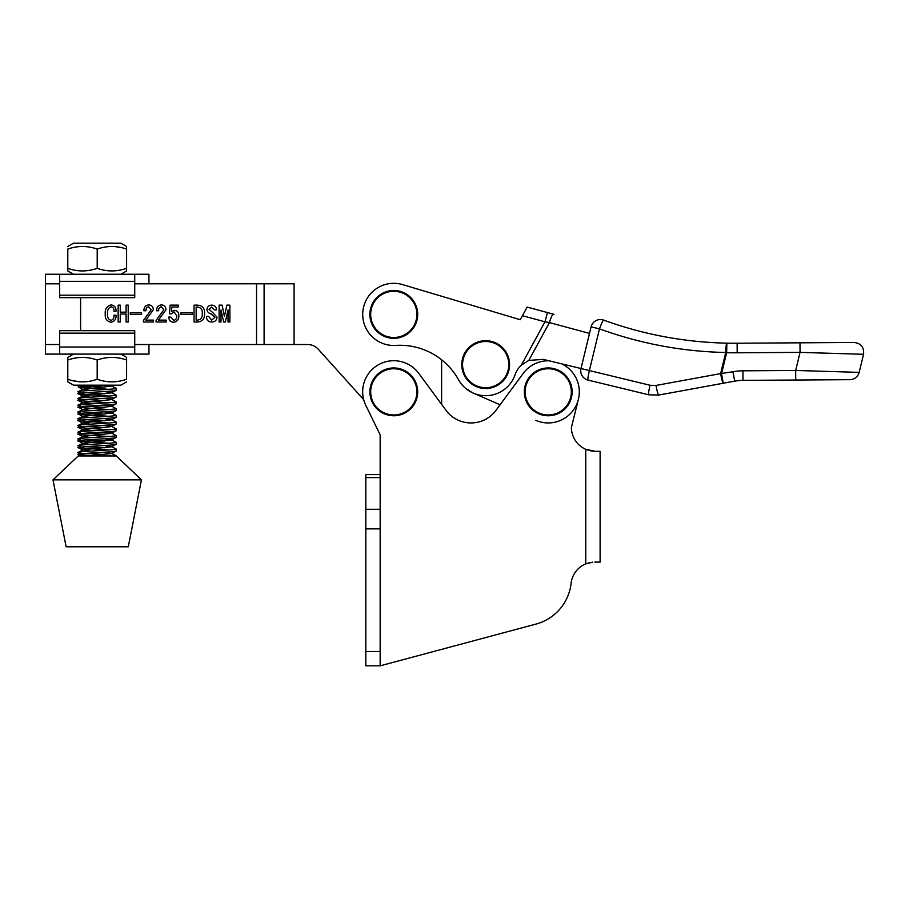 <?xml version="1.0" encoding="UTF-8"?>
<svg xmlns="http://www.w3.org/2000/svg" width="909" height="909" viewBox="0 0 909 909"><rect width="100%" height="100%" fill="white"/><g stroke="black" fill="none" stroke-linecap="round" stroke-linejoin="round"><path stroke-width="1.36" d="M95.559 455.943L78.367 454.477L78.39 452.284L83.014 449.864L90.014 451.137M80.072 454.818C68.652 453.727 104.785 452.602 114.341 451.455L116.136 451L116.136 449.035L114.341 449.489C104.785 450.637 68.652 451.762 80.072 452.864M108.796 450.012L78.572 447.807L78.265 445.671L83.014 443.115L90.002 444.399M80.072 448.08C68.652 446.978 104.785 445.853 114.341 444.706L116.136 444.251L116.136 442.297L114.341 442.74C104.785 443.899 68.652 445.024 80.072 446.114M108.796 443.274L78.572 441.07L78.265 438.922L83.014 436.377L90.002 437.661M80.072 441.342C68.641 440.24 104.785 439.115 114.341 437.968L116.136 437.513L116.136 435.547L114.341 436.002C104.785 437.149 68.641 438.274 80.072 439.377M108.796 436.536L80.072 434.593L78.265 434.15L78.265 432.184L83.014 429.639L111.318 426.605L116.136 424.026L116.136 422.071L114.341 422.515C104.785 423.674 68.641 424.798 80.072 425.889M80.072 434.593C68.641 433.502 104.785 432.377 114.341 431.23L116.136 430.775L116.136 428.809L114.341 429.264C104.785 430.411 68.641 431.536 80.072 432.639M108.796 429.787L78.572 427.582L78.265 425.446L83.014 422.89L90.002 424.173M80.072 427.855C68.641 426.753 104.785 425.628 114.341 424.48L116.034 424.139M108.796 423.049L78.265 420.662L78.265 418.697L83.014 416.152L111.318 413.118L104.353 411.811M80.072 421.117C68.641 420.015 104.785 418.89 114.341 417.742L116.136 417.288L116.136 415.322L114.341 415.777C104.785 416.924 68.641 418.049 80.072 419.151M108.796 416.311L78.572 414.106L78.379 411.834L83.014 409.414L90.002 410.686M80.072 414.368C68.641 413.277 104.785 412.152 114.341 411.004L116.136 410.55L116.136 408.584L114.341 409.039C104.785 410.186 68.641 411.311 80.072 412.413M108.796 409.561L78.56 407.357L78.379 405.096L83.014 402.664L90.002 403.948M80.072 407.63C68.641 406.528 104.785 405.403 114.341 404.255L116.136 403.801L116.136 401.846L114.341 402.289C104.785 403.448 68.641 404.573 80.072 405.664M108.785 402.823L78.56 400.619L78.265 398.472L83.014 395.926L90.002 397.21M80.06 400.892C68.641 399.79 104.785 398.665 114.341 397.517L116.136 397.063L116.136 395.097L114.341 395.551C104.785 396.699 68.641 397.824 80.06 398.926M108.785 396.074L78.56 393.881L78.379 391.609L83.014 389.188L90.002 390.461M80.06 394.142C68.641 393.052 104.785 391.927 114.341 390.779L116.136 390.325L116.136 388.359L114.341 388.813C104.785 389.961 68.641 391.086 80.06 392.188M108.785 389.336L78.367 387.064L98.433 385.177M107.966 385.177L111.398 385.814L116.136 388.359M113.193 385.177L111.318 386.155L83.014 389.188M104.353 391.586L111.398 392.552L116.136 395.097M116.034 390.427L111.318 392.893L83.014 395.926M104.353 398.324L111.398 399.301L116.136 401.846M116.034 397.165L111.318 399.63L83.014 402.664M104.353 405.073L111.398 406.039L116.136 408.584M116.034 403.914L111.318 406.38L83.014 409.414M78.367 414.027L83.083 416.492L90.002 417.436M104.353 418.549L111.318 419.856L83.014 422.89M104.353 425.298L111.398 426.264L116.136 428.809M78.367 427.514L83.083 429.968L90.002 430.911M104.353 432.036L111.398 433.002L116.136 435.547M116.034 430.877L111.318 433.343L83.014 436.377M104.353 438.774L111.318 440.081L83.014 443.115M104.353 445.524L111.318 446.83L83.014 449.864M104.353 452.262L111.318 453.568L86.662 455.943M85.616 399.449L104.399 400.574M85.616 385.973L104.399 387.098M85.616 453.386L104.399 454.511M111.398 453.227L116.022 455.659L141.429 479.85L52.983 479.85L78.276 455.943L115.897 455.943M85.616 419.674L104.399 420.799M111.398 419.526L116.136 422.071M85.616 446.649L104.399 447.773M111.398 446.489L116.136 449.035M85.616 392.711L104.399 393.836M85.616 406.198L104.399 407.323M85.616 412.936L104.399 414.061M111.398 412.777L116.136 415.322M85.616 426.423L104.399 427.548M85.616 433.161L104.399 434.286M85.616 439.899L104.399 441.024M111.398 439.751L116.136 442.297M52.983 479.85L66.13 546.786L128.294 546.786L141.429 479.85M204.593 313.616C204.798 318.775 202.412 321.57 197.435 322.002L194.049 322.002L194.049 305.14L197.435 305.14C202.502 305.492 204.889 308.321 204.593 313.616M212.479 312.276L217.001 317.139C216.728 320.332 214.956 321.945 211.683 322.002C208.479 321.888 206.741 320.252 206.468 317.082L206.468 316.377L208.57 316.377L211.683 320.127L214.899 317.355L211.411 314.094C208.9 313.503 207.4 312.026 206.934 309.662C207.229 306.822 208.831 305.31 211.74 305.129C214.74 305.265 216.342 306.844 216.535 309.878L214.433 309.878L211.74 307.003L209.036 309.31L212.479 312.276M192.174 312.628L192.174 314.275L180.925 314.275L180.925 312.628L192.174 312.628M166.165 320.127L166.165 322.002L156.098 322.002L156.098 320.423L163.825 309.742L161.359 306.776C159.359 307.242 158.473 308.56 158.677 310.764L156.564 310.764C156.518 307.287 158.132 305.333 161.393 304.901C164.381 305.14 165.892 306.788 165.938 309.844L158.439 320.127L166.165 320.127M141.565 312.639L141.565 314.275L130.328 314.275L130.328 312.639L141.565 312.639M113.932 315.207L116.034 315.207C116.25 319.15 114.557 321.502 110.943 322.24C106.819 321.332 104.921 318.627 105.262 314.116C104.796 309.185 106.739 306.117 111.091 304.901C114.557 305.469 116.204 307.572 116.034 311.23L113.92 311.23C114.193 308.799 113.25 307.31 111.114 306.776C108.262 308.003 107.092 310.389 107.603 313.923C107.148 317.196 108.285 319.343 111.012 320.366C113.295 319.582 114.273 317.866 113.932 315.207M134.737 344.534L307.662 344.522A14.339 14.339 0 0 1 318.32 349.272L363.702 399.676M256.531 344.522L256.531 283.801L134.725 283.813M128.214 305.14L128.214 322.002L126.112 322.002L126.112 314.037L120.249 314.037L120.249 322.002L118.147 322.002L118.147 305.14L120.249 305.14L120.249 312.162L126.112 312.162L126.112 305.14L128.214 305.14M153.519 320.127L153.519 322.002L143.44 322.002L143.44 320.423L151.178 309.742L148.701 306.776C146.713 307.242 145.815 308.56 146.019 310.764L143.917 310.764C143.872 307.287 145.474 305.333 148.746 304.901C151.735 305.14 153.246 306.788 153.28 309.844L145.792 320.127L153.519 320.127M174.63 310.287C177.573 310.844 178.971 312.696 178.823 315.866C178.891 319.616 177.141 321.741 173.585 322.24C170.528 321.934 168.926 320.218 168.744 317.082L170.858 317.082L173.733 320.366C175.948 319.843 176.948 318.332 176.71 315.843L174.221 311.935L171.324 313.81L169.449 313.81L170.153 305.14L178.346 305.14L178.346 307.015L171.881 307.015L171.517 311.492L174.63 310.287M229.886 305.129L229.897 322.002L228.023 322.002L228.023 309.969L225.33 322.002L223.671 322.002L220.989 309.969L220.989 322.002L219.114 322.002L219.114 305.129L222.114 305.129L224.409 316.252L226.898 305.129L229.886 305.129M59.664 344.534L45.45 344.534L45.461 283.813L59.664 283.813M256.531 283.801L294.209 283.801M196.151 320.127L197.287 320.127C200.946 319.707 202.593 317.536 202.252 313.616C202.605 309.674 200.946 307.481 197.287 307.003L196.151 307.003L196.151 320.127M549.047 360.793A31.076 31.076 0 0 0 523.209 373.417L496.03 410.3A31.076 31.076 0 0 1 445.989 410.3L441.604 404.346L441.604 359.782M294.096 344.522L294.096 283.801M148.951 344.534L148.951 354.101L134.737 354.101L134.737 333.148L59.664 333.16L59.664 354.101L45.45 354.101L45.45 274.257L59.664 274.245L59.664 295.198L134.737 295.186L134.725 274.245L148.94 274.245L148.94 283.813M318.32 349.272A14.339 14.339 0 0 0 307.662 344.522M473.884 393.37L500.086 404.789L473.884 393.37M535.81 420.356A31.076 31.076 0 0 0 576.476 404.812A31.076 31.076 0 0 0 561.728 363.861A31.076 31.076 0 0 1 578.385 399.346L571.42 427.412L578.385 399.346M134.737 333.148L134.737 330.683L59.664 330.683L59.664 333.16M126.601 357.385L120.897 354.101L134.737 354.101L59.664 354.101L73.504 354.101L67.8 357.396L67.8 379.258C77.572 382.712 87.366 382.712 97.183 379.258C106.967 382.712 116.772 382.712 126.59 379.258L126.601 357.385L126.59 379.258M393.79 368.759A23.1 23.1 0 0 1 416.89 391.859A23.1 23.1 0 0 1 393.79 414.958A23.1 23.1 0 0 1 370.69 391.859A23.1 23.1 0 0 1 393.79 368.759M393.79 367.952A23.907 23.907 0 0 1 417.697 391.859A23.907 23.907 0 0 1 393.79 415.765A23.907 23.907 0 0 1 369.883 391.859A23.907 23.907 0 0 1 393.79 367.952A23.907 23.907 0 0 1 417.697 391.859A23.907 23.907 0 0 1 393.79 415.765A23.907 23.907 0 0 1 369.883 391.859A23.907 23.907 0 0 1 393.79 367.952M126.601 381.882L120.897 385.177L73.504 385.177L67.8 381.882L67.8 379.258M126.59 360.009C116.818 356.567 107.012 356.567 97.183 360.021L97.183 379.258M97.183 360.021C87.412 356.567 77.617 356.567 67.789 360.021M80.64 381.837L73.118 380.769M102.865 385.177L112.921 385.177M520.266 319.707L505.665 315.378M465.249 388.052L472.385 392.711M522.436 315.718L527.152 307.083L547.457 312.56L544.968 321.797L522.436 315.718L520.243 319.729L402.676 284.619A31.076 31.076 0 0 0 367.577 331.092A31.076 31.076 0 0 0 395.756 345.42A66.936 66.936 0 0 1 458.511 379.723A31.088 31.088 0 0 0 515.051 374.769A23.907 23.907 0 0 1 521.289 365.179L528.811 360.407L543.264 359.385L580.999 368.531L591.1 326.842A9.567 9.567 0 0 1 603.667 320.116C643.47 334.557 684.522 342.238 726.848 343.159L726.655 352.715L721.53 373.838L723.257 383.246L658.639 395.074A9.567 0.852 -100.4 0 1 656.003 385.439L720.621 373.61A9.567 0.852 79.6 0 0 723.257 383.246L734.677 381.155L732.949 371.747A57.381 57.381 0 0 1 742.903 370.815L795.67 370.463L859.164 372.372C857.755 376.917 854.676 379.348 849.938 379.678M505.029 315.184L402.676 284.619M547.457 312.56L553.933 314.309M553.456 314.184A9.567 1.682 105.1 0 0 549.445 322.593L544.968 321.797L521.289 365.179M732.949 371.747L720.621 373.61L725.746 352.499A9.567 0.92 -88.8 0 1 726.848 343.159A382.507 382.507 0 0 0 737.131 343.227L854.199 342.466L799.988 342.818L800.056 352.385L737.188 352.794A392.074 392.074 0 0 1 726.655 352.715L725.746 352.499C682.364 351.556 640.277 343.682 599.486 328.876A9.567 0.932 -70 0 1 599.565 328.649A9.567 0.932 -70 0 1 603.667 320.116M650.037 385.268A9.567 0.932 -76.4 0 0 648.696 394.79L658.639 395.074L648.696 394.79L588.032 380.087A9.567 9.567 0 0 1 580.999 368.531L650.037 385.268L656.003 385.439M588.032 380.087A9.567 0.932 -76.4 0 1 589.384 370.565L599.486 328.876L591.1 326.842M859.164 372.372L863.55 354.283L800.056 352.385L795.67 370.463L795.727 380.03L742.971 380.371A47.813 47.813 0 0 0 734.677 381.155M795.727 380.03L849.938 379.678L795.727 380.03M485.679 341.511A23.1 23.1 0 0 1 508.779 364.611A23.1 23.1 0 0 1 485.679 387.711A23.1 23.1 0 0 1 462.567 364.611A23.1 23.1 0 0 1 485.679 341.511M485.679 340.705A23.907 23.907 0 0 1 509.585 364.611A23.907 23.907 0 0 1 485.679 388.518A23.907 23.907 0 0 1 461.772 364.611A23.907 23.907 0 0 1 485.679 340.705A23.907 23.907 0 0 1 509.585 364.611A23.907 23.907 0 0 1 485.679 388.518A23.907 23.907 0 0 1 461.772 364.611A23.907 23.907 0 0 1 485.679 340.705M380.155 477.6L380.155 474.578L365.816 474.578L365.816 477.6L380.155 477.6L380.155 665.831L536.685 623.892A47.813 47.813 0 0 0 571.011 584.112A23.907 23.907 0 0 1 585.76 563.864L585.76 449.319A23.907 23.907 0 0 1 571.42 427.412M380.155 665.831L365.816 665.831L365.816 477.6M496.03 410.3A31.076 31.076 0 0 1 445.989 410.3L418.81 373.417A31.076 31.076 0 0 0 365.85 405.482L380.155 434.809L380.155 474.578L380.155 434.809L365.85 405.482M592.77 562.16L585.76 563.864M588.123 563.035L590.486 562.478M588.271 450.25L585.76 449.319L595.327 451.318L600.11 451.318L600.11 562.08L594.85 562.08M593.168 451.216L590.782 450.875M59.664 295.198L59.664 297.663L134.737 297.663L134.737 295.186M59.664 274.245L134.725 274.245M393.779 291.3A23.1 23.1 0 0 1 416.89 314.4A23.1 23.1 0 0 1 393.779 337.5A23.1 23.1 0 0 1 370.679 314.4A23.1 23.1 0 0 1 393.779 291.3M393.779 290.494A23.907 23.907 0 0 1 417.686 314.4A23.907 23.907 0 0 1 393.779 338.307A23.907 23.907 0 0 1 369.872 314.4A23.907 23.907 0 0 1 393.779 290.494A23.907 23.907 0 0 1 417.686 314.4A23.907 23.907 0 0 1 393.779 338.307A23.907 23.907 0 0 1 369.872 314.4A23.907 23.907 0 0 1 393.779 290.494M548.229 368.759A23.1 23.1 0 0 1 571.329 391.859A23.1 23.1 0 0 1 548.229 414.958A23.1 23.1 0 0 1 525.129 391.859A23.1 23.1 0 0 1 548.229 368.759M548.229 367.952A23.907 23.907 0 0 1 572.136 391.859A23.907 23.907 0 0 1 548.229 415.765A23.907 23.907 0 0 1 524.323 391.859A23.907 23.907 0 0 1 548.229 367.952A23.907 23.907 0 0 1 572.136 391.859A23.907 23.907 0 0 1 548.229 415.765A23.907 23.907 0 0 1 524.323 391.859A23.907 23.907 0 0 1 548.229 367.952M67.8 246.464L73.493 243.169L120.897 243.169L126.59 246.464L126.601 249.089C116.829 245.635 107.035 245.635 97.206 249.089C87.434 245.646 77.629 245.646 67.8 249.089L67.8 270.962L67.8 249.089M114.75 246.566L121.272 247.578M67.8 268.337C77.583 271.78 87.378 271.78 97.206 268.337C106.978 271.78 116.784 271.78 126.601 268.325L126.601 249.089M126.601 268.325L126.601 270.95L120.897 274.245M111.352 243.169L112.921 243.169M97.206 268.337L97.206 249.089M80.606 330.683L80.606 297.663M264.099 344.522L264.099 283.801M134.737 347.011L59.664 347.011M589.509 333.41L549.445 322.593L528.811 360.407M726.848 343.159A382.507 382.507 0 0 0 737.131 343.227L737.188 352.794M742.971 380.371L742.903 370.815M365.816 528.856L380.155 528.856M365.816 651.492L380.155 651.492M365.816 509.279L380.155 509.279M59.664 281.335L134.725 281.335M78.367 454.477L81.174 455.943M116.045 451.103L111.421 453.523M78.367 447.739L82.992 450.16M116.045 444.365L111.421 446.785M78.367 440.99L82.992 443.41M116.034 437.615L111.421 440.036M78.367 434.252L82.992 436.672M78.367 420.765L82.98 423.185M116.034 417.39L111.421 419.81M116.034 410.652L111.421 413.072M78.367 407.289L82.98 409.709M78.367 400.539L82.98 402.96M78.367 393.802L82.98 396.222M78.367 387.064L82.98 389.484M78.265 385.177L78.265 386.95M863.55 354.283C864.232 347.34 861.118 343.397 854.199 342.466M73.493 274.245L67.8 270.962"/></g></svg>
